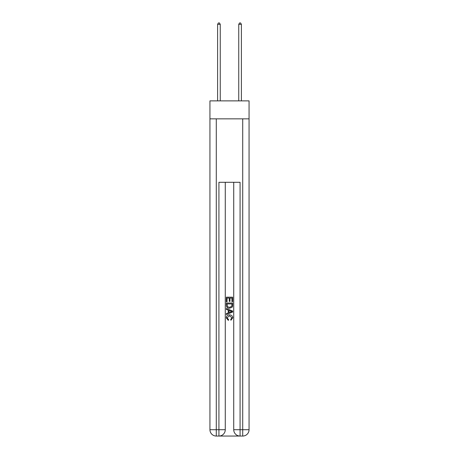<?xml version="1.0" encoding="UTF-8"?>
<svg xmlns="http://www.w3.org/2000/svg" width="459" height="459" viewBox="0 0 459 459"><rect width="100%" height="100%" fill="white"/><g stroke="black" fill="none" stroke-linecap="round" stroke-linejoin="round"><path stroke-width="0.69" d="M249.059 118.852L249.059 100.877L209.941 100.877L209.941 118.852L249.059 118.852L249.059 429.704L242.719 429.704L242.719 118.852M219.402 436.05L239.598 436.05M240.074 436.05L240.074 429.704L233.729 429.704A6.346 6.346 0 0 0 240.074 436.05L242.719 436.05L242.719 429.704L240.074 429.704L240.074 182.292L218.926 182.292L218.926 429.704L209.941 429.704L209.941 118.852M225.271 182.292L225.271 429.704A6.346 6.346 0 0 1 218.926 436.05L216.281 436.05A6.346 6.346 0 0 1 209.941 429.704M233.729 429.704L233.729 182.292M242.719 436.05A6.346 6.346 0 0 0 249.059 429.704M226.327 301.81L226.327 297.174L232.673 297.174L232.673 301.649L231.938 301.649L231.938 298.069L229.988 298.069L229.988 301.402L229.253 301.402L229.253 298.069L227.062 298.069L227.062 301.81L226.327 301.81M226.327 305.304L226.327 303.032L232.673 303.032L232.581 306.319L232.128 307.243L229.534 308.236C227.503 308.241 226.436 307.266 226.327 305.304M227.062 303.927L227.509 306.732L229.546 307.341L231.806 306.256L231.938 303.927L227.062 303.927M226.327 309.452L226.327 308.505L232.673 311.024L232.673 312.034L226.327 314.553L226.327 313.6L228.278 312.883L228.278 310.175L226.327 309.452M230.768 311.093L229.012 310.445L229.012 312.613L231.938 311.529L230.768 311.093M226.981 317.76L228.565 319.539L228.358 320.434L226.247 317.846C226.419 315.895 227.521 314.914 229.546 314.903C231.497 314.943 232.564 315.918 232.753 317.829L230.911 320.273L230.716 319.378L232.019 317.783L229.552 315.798L226.981 317.76M220.251 100.877L220.251 24.327L217.606 24.327L217.606 100.877M217.606 24.327L218.398 22.95L219.454 22.95L220.251 24.327M241.394 100.877L241.394 24.327L238.749 24.327L238.749 100.877M238.749 24.327L239.546 22.95L240.602 22.95L241.394 24.327M216.281 118.852L216.281 436.05M225.271 429.704L218.926 429.704L218.926 436.05"/></g></svg>
